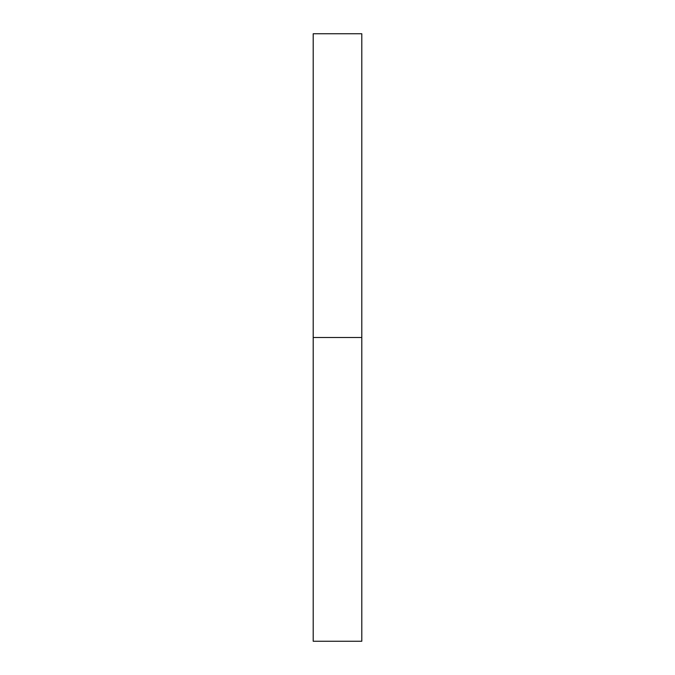 <?xml version="1.0" encoding="UTF-8"?>
<svg xmlns="http://www.w3.org/2000/svg" width="675" height="675" viewBox="0 0 675 675"><rect width="100%" height="100%" fill="white"/><g stroke="black" fill="none" stroke-linecap="round" stroke-linejoin="round"><path stroke-width="1.01" d="M313.2 641.25L313.2 33.75L313.2 641.25L361.8 641.25L361.8 337.5L313.2 337.5L361.8 337.5L361.8 33.75L361.8 641.25M313.2 33.75L361.8 33.75"/></g></svg>
